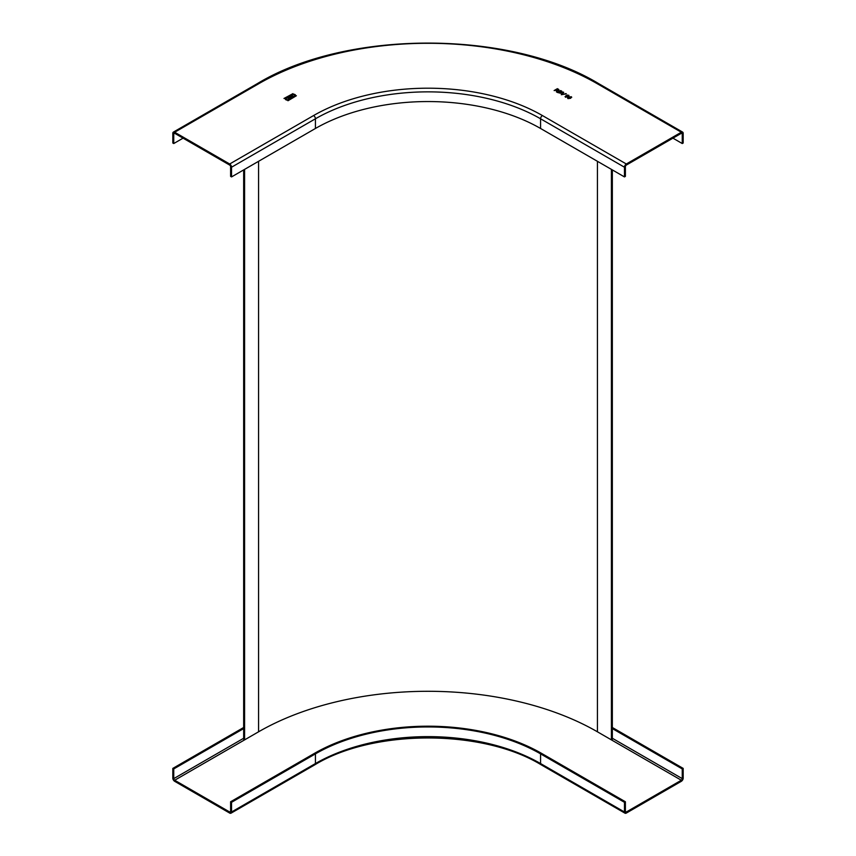 <?xml version="1.0" encoding="UTF-8"?>
<svg xmlns="http://www.w3.org/2000/svg" width="856" height="856" viewBox="0 0 856 856"><rect width="100%" height="100%" fill="white"/><g stroke="black" fill="none" stroke-linecap="round" stroke-linejoin="round"><path stroke-width="1.28" d="M612.34 169.916L612.34 739.338L611.409 739.873L597.424 731.805A239.605 138.33 0 0 0 258.576 731.805L244.591 739.873L244.591 169.37M243.66 169.916L243.66 739.338L244.591 739.873M611.409 739.873L611.409 169.37M559.011 90.629L558.797 89.484L559.011 90.629L557.267 90.629L556.892 92.159L556.518 90.244L554.121 90.554L557.384 88.671L554.207 90.608M183.066 138.158L173.747 143.541L172.816 143.006L172.816 133.311A2.632 1.519 -120 0 1 173.361 132.113A2.632 1.519 -120 0 1 174.678 132.241L229.676 163.988A2.632 1.519 -120 0 1 231.537 167.22L315.436 118.781L315.436 128.475L231.537 176.914L231.537 167.22M681.322 133.311L626.325 165.069A1.316 0.76 -60 0 0 625.394 166.685L625.394 176.368L624.463 176.914L624.463 167.22A2.632 1.519 120 0 1 626.325 163.988L681.322 132.241A2.632 1.519 120 0 1 682.639 132.113A2.632 1.519 120 0 1 683.184 133.311L683.184 143.006L682.253 143.541L682.253 133.857A1.316 0.76 -60 0 0 681.986 133.247A1.316 0.76 -60 0 0 681.322 133.311L682.253 133.857M289.884 98.419A0.952 0.546 180 0 1 289.339 97.659L288.483 97.563A0.963 0.556 180 0 1 288.558 96.824L290.687 95.851L292.709 97.017L290.965 98.279A1.049 0.599 180 0 1 289.884 98.419M571.722 97.284L571.305 96.707L570.706 98.269L568.01 98.622L567.592 98.012L568.609 97.06L571.722 97.231M563.237 92.052L563.74 92.341L561.943 94.609L566.372 93.86L561.29 94.695L563.237 92.052L561.354 94.727M556.411 91.87L556.721 90.383M559.011 90.736L558.797 89.484L557.384 88.671M562.103 92.373L561.868 91.26L562.103 92.373L560.905 92.491L560.744 93.293L557.384 92.437L560.648 90.554L557.47 92.491M562.103 92.48L561.868 91.26L560.648 90.554M565.506 97.177L565.934 95.615L568.865 95.294L568.973 96.321L568.01 95.348L566.533 95.754L567.753 95.958L567.656 97.124L565.046 96.557M296.379 95.754L287.948 100.751M285.904 98.066A2.097 1.209 180 0 1 288.183 97.798A2.097 1.209 180 0 1 289.478 98.922A2.097 1.209 180 0 1 288.868 99.778A2.097 1.209 180 0 1 286.578 100.034A2.097 1.209 180 0 1 285.294 98.922A2.097 1.209 180 0 1 285.904 98.066M284.021 98.493L292.923 93.636L284.021 98.493M291.992 94.556A2.097 1.209 180 0 1 294.271 94.288A2.097 1.209 180 0 1 295.566 95.412A2.097 1.209 180 0 1 294.956 96.268A2.097 1.209 180 0 1 292.666 96.525A2.097 1.209 180 0 1 291.372 95.412A2.097 1.209 180 0 1 291.992 94.556M173.747 143.541L173.747 133.857A1.316 0.76 60 0 1 174.014 133.247A1.316 0.76 60 0 1 174.678 133.311L229.676 165.069A1.316 0.76 60 0 1 230.606 166.685L230.606 176.368L231.537 176.914M624.463 176.914L540.564 128.475A159.184 91.902 0 0 0 315.436 128.475M682.253 143.541L672.934 138.158M292.784 97.199L290.687 95.958L288.558 96.931A0.963 0.556 0 0 0 288.279 97.274M291.051 96.642L290.377 96.257L288.954 97.188L291.051 96.749L288.964 97.242M292.003 97.188L291.329 96.803L289.799 97.798L292.003 97.295L289.81 97.852M568.609 97.06L567.592 98.119M571.305 96.814L568.609 97.167M570.931 97.028L570.289 98.13L568.17 98.14M571.145 97.284L570.267 96.803L568.384 98.397L570.289 98.023L570.931 96.921M561.943 94.609L562.649 94.406M565.87 93.572L562.649 94.513M558.797 89.591L557.384 88.778M556.421 89.752L558.54 90.469L558.433 89.816L558.54 90.469L556.421 89.859L557.47 89.152L558.54 90.362L558.433 89.709M561.868 91.367L560.648 90.661M558.219 92.48L560.284 93.133L560.07 92.352L560.284 93.133L558.219 92.587L559.343 91.827L560.284 93.026L560.07 92.245M559.728 91.613L561.6 92.234L561.354 91.496L561.6 92.234L559.728 91.72L560.723 91.036L561.6 92.127L561.354 91.389M567.656 95.027L565.934 95.722L565.506 97.284M568.865 95.401L567.656 95.134M566.533 95.754L567.753 96.065M567.26 96.214L567.228 97.006L565.859 97.049L565.912 96.214L565.859 97.049L567.228 97.006L567.26 96.214M567.26 96.107L567.228 96.889L567.26 96.107L565.912 96.107L565.859 96.942L565.912 96.107M289.478 98.975A2.097 1.209 0 0 0 288.14 97.905A2.097 1.209 0 0 0 285.904 98.172A2.097 1.209 0 0 0 285.294 98.975M288.772 98.975A1.38 0.802 180 0 1 288.772 99.029A1.38 0.802 180 0 1 288.365 99.596A1.38 0.802 180 0 1 286.856 99.767A1.38 0.802 180 0 1 286 99.029A1.38 0.802 180 0 1 286 98.975M288.365 99.489A1.38 0.802 0 0 0 288.772 98.922A1.38 0.802 0 0 0 287.916 98.183A1.38 0.802 0 0 0 286.407 98.354A1.38 0.802 0 0 0 286 98.922A1.38 0.802 0 0 0 286.856 99.66A1.38 0.802 0 0 0 288.365 99.489M292.902 93.689L283.978 98.461M295.566 95.465A2.097 1.209 0 0 0 294.229 94.385A2.097 1.209 0 0 0 291.992 94.663A2.097 1.209 0 0 0 291.372 95.465M294.849 95.465A1.38 0.802 180 0 1 294.849 95.519A1.38 0.802 180 0 1 294.453 96.086A1.38 0.802 180 0 1 292.945 96.257A1.38 0.802 180 0 1 292.089 95.519A1.38 0.802 180 0 1 292.089 95.465M294.453 95.968A1.38 0.802 0 0 0 294.849 95.412A1.38 0.802 0 0 0 294.004 94.674A1.38 0.802 0 0 0 292.495 94.845A1.38 0.802 0 0 0 292.089 95.412A1.38 0.802 0 0 0 292.945 96.15A1.38 0.802 0 0 0 294.453 95.968M612.34 728.574L682.253 768.934L683.184 768.399L683.184 778.083A2.632 1.519 120 0 1 681.322 781.314L626.325 813.072A2.632 1.519 120 0 1 625.008 813.2A2.632 1.519 120 0 1 624.463 811.991L540.564 763.552L540.564 753.869L624.463 802.307L624.463 811.991M624.463 802.307L625.394 801.772L541.495 753.333A160.511 92.662 0 0 0 314.505 753.333L230.606 801.772L231.537 802.307L231.537 811.991A2.632 1.519 -120 0 1 230.992 813.2A2.632 1.519 -120 0 1 229.676 813.072L174.678 781.314A2.632 1.519 -120 0 1 172.816 778.083L172.816 768.399L243.66 727.493M231.537 802.307L315.436 753.869A159.184 91.902 180 0 1 540.564 753.869M230.606 801.772L230.606 811.456A1.316 0.76 60 0 1 230.339 812.055A1.316 0.76 60 0 1 229.676 811.991L174.678 780.244A1.316 0.76 60 0 1 173.747 778.628L173.747 768.934L172.816 768.399M173.747 768.934L243.66 728.574M612.34 727.493L683.184 768.399M682.253 768.934L682.253 778.628A1.316 0.76 -60 0 1 681.322 780.244L626.325 811.991A1.316 0.76 -60 0 1 625.661 812.055A1.316 0.76 -60 0 1 625.394 811.456L625.394 801.772M258.576 161.303L258.576 731.805L174.678 780.244M258.576 731.805A239.605 138.33 0 0 1 597.424 731.805L597.424 161.303M626.325 163.988L542.426 115.56A161.827 93.432 180 0 0 313.574 115.56L229.676 163.988M174.678 132.241L258.576 83.802A239.605 138.33 0 0 1 597.424 83.802L681.322 132.241M313.574 115.56A2.632 1.519 60 0 1 315.436 118.781A159.184 91.902 180 0 1 540.564 118.781A2.632 1.519 -60 0 1 542.426 115.56M173.747 133.857L174.678 133.311M173.361 132.113L257.26 83.674A2.632 1.519 60 0 1 258.576 83.802M597.424 83.802A2.632 1.519 -60 0 1 598.74 83.674L682.639 132.113M540.564 128.475L540.564 118.781L624.463 167.22M541.11 764.761A2.632 1.519 -60 0 1 540.564 763.552A159.184 91.902 0 0 0 315.436 763.552A2.632 1.519 60 0 1 314.89 764.761C373.516 729.034 482.484 729.034 541.11 764.761L625.008 813.2M230.606 811.456L229.676 811.991M597.424 731.805L681.322 780.244M626.325 811.991L625.394 811.456M243.66 738.257L173.747 778.628M682.253 778.628L612.34 738.257M315.436 753.869L315.436 763.552L231.537 811.991M257.26 83.674C346.38 29.575 509.62 29.575 598.74 83.674M230.992 813.2L314.89 764.761"/></g></svg>
